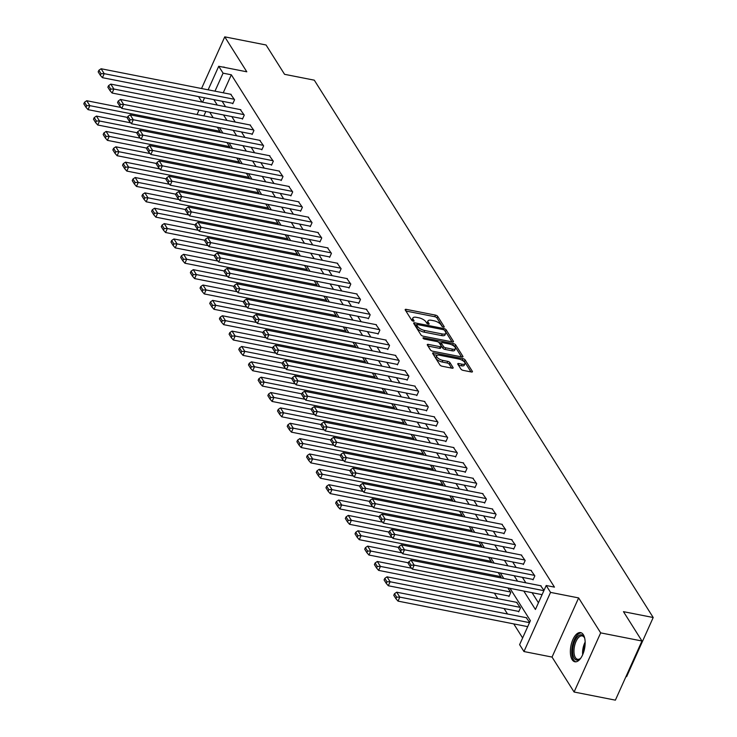 <?xml version="1.0" encoding="UTF-8"?>
<svg xmlns="http://www.w3.org/2000/svg" width="737" height="737" viewBox="0 0 737 737"><rect width="100%" height="100%" fill="white"/><g stroke="black" fill="none" stroke-linecap="round" stroke-linejoin="round"><path stroke-width="1.11" d="M443.462 327.117A1.308 0.516 24.2 0 0 444.236 326.979A1.308 0.516 24.2 0 0 444.171 326.666L437.695 316.394A1.87 0.737 24.2 0 0 435.466 315.114L406.28 309.365A1.87 0.737 24.2 0 0 405.184 309.568A1.87 0.737 24.2 0 0 405.267 310.01L411.743 320.282A1.308 0.516 24.2 0 0 413.31 321.185A1.308 0.516 24.2 0 0 414.074 321.037A1.308 0.516 24.2 0 0 414.019 320.724L413.181 319.397A5.988 2.349 24.2 0 1 412.904 317.969A5.988 2.349 24.2 0 1 416.414 317.325L418.846 317.804A5.988 2.349 24.2 0 1 425.986 321.922L426.824 323.248A1.308 0.516 24.2 0 0 428.39 324.151A1.308 0.516 24.2 0 0 429.155 324.013A1.308 0.516 24.2 0 0 429.091 323.7L428.252 322.364A5.988 2.349 24.2 0 1 427.985 320.936A5.988 2.349 24.2 0 1 431.495 320.3L433.927 320.779A5.988 2.349 24.2 0 1 441.067 324.888L441.905 326.215A1.308 0.516 24.2 0 0 443.462 327.117M583.354 634.714A14.86 6.955 -78.9 0 0 580.627 632.604A14.86 6.955 -78.9 0 0 571.765 642.553A14.86 6.955 -78.9 0 0 572.152 659.652A14.86 6.955 -78.9 0 0 574.888 661.771A14.86 6.955 -78.9 0 0 583.75 651.821A14.86 6.955 -78.9 0 0 583.354 634.714M225.043 67.518A14.86 6.955 -78.9 0 0 223.965 67.104A14.86 6.955 -78.9 0 0 222.814 67.076M460.92 369.08A1.87 0.737 24.2 0 0 463.149 370.37L471.339 371.982A1.87 0.737 24.2 0 0 472.435 371.78A1.87 0.737 24.2 0 0 472.343 371.337L465.158 359.932A1.87 0.737 24.2 0 0 462.928 358.643L433.734 352.903A1.87 0.737 24.2 0 0 432.637 353.097A1.87 0.737 24.2 0 0 432.73 353.548L439.915 364.953A1.87 0.737 24.2 0 0 442.145 366.234L452.039 368.187A1.87 0.737 24.2 0 0 453.135 367.984A1.87 0.737 24.2 0 0 453.052 367.533L449.975 362.659A1.87 0.737 24.2 0 0 447.746 361.37L442.836 360.402A5.002 1.962 24.2 0 1 438.248 358.357A5.002 1.962 24.2 0 1 436.645 355.768A5.002 1.962 24.2 0 1 439.574 355.234L458.792 359.02A5.002 1.962 24.2 0 1 463.38 361.066A5.002 1.962 24.2 0 1 464.983 363.654A5.002 1.962 24.2 0 1 462.053 364.189L458.847 363.562A1.87 0.737 24.2 0 0 457.751 363.756A1.87 0.737 24.2 0 0 457.834 364.207L460.92 369.08M641.964 641.006L615.386 700.15L574.086 692.015L600.673 632.871L641.964 641.006L623.465 611.664L653.203 617.514L314.294 80.176L284.565 74.317L266.057 44.985L224.757 36.85L246.803 71.802L218.723 66.275L223.071 73.166L231.326 74.787L554.454 587.131L546.2 585.5L550.548 592.391L523.961 651.545L519.613 644.654L530.391 620.674L510.013 588.356M600.673 632.871L578.628 597.919L550.548 592.391M452.38 341.931A1.87 0.737 24.2 0 0 453.476 341.728A1.87 0.737 24.2 0 0 453.393 341.277L446.198 329.881A1.87 0.737 24.2 0 0 443.969 328.591L414.784 322.843A1.87 0.737 24.2 0 0 413.687 323.046A1.87 0.737 24.2 0 0 413.77 323.497L420.965 334.893A1.87 0.737 24.2 0 0 423.195 336.183L452.38 341.931M455.678 344.907L462.873 356.312A1.87 0.737 24.2 0 1 462.956 356.754A1.87 0.737 24.2 0 1 461.859 356.957L432.674 351.208A1.87 0.737 24.2 0 1 430.445 349.928L427.359 345.045A1.87 0.737 24.2 0 1 427.276 344.594A1.87 0.737 24.2 0 1 428.372 344.4L440.21 346.731A1.87 0.737 24.2 0 0 441.306 346.528A1.87 0.737 24.2 0 0 441.223 346.077L439.178 342.843A1.87 0.737 24.2 0 0 436.949 341.553L424.632 339.131A1.308 0.516 24.2 0 1 423.425 338.596A1.308 0.516 24.2 0 1 423.01 337.915A1.308 0.516 24.2 0 1 423.775 337.776L453.448 343.617A1.87 0.737 24.2 0 1 455.678 344.907L454.959 346.501L461.509 356.883M224.757 36.85L201.542 88.523M625.999 676.538L626.616 676.667L653.203 617.514M231.326 74.787L223.237 92.798M222.104 101.236L225.559 106.708M231.796 116.593L235.241 122.066M241.478 131.951L244.933 137.423M251.17 147.308L254.615 152.78M260.852 162.665L264.297 168.137M270.543 178.022L273.989 183.495M280.226 193.389L283.671 198.852M289.908 208.746L293.363 214.209M299.6 224.103L303.045 229.566M309.282 239.461L312.737 244.933M318.974 254.818L322.419 260.29M328.656 270.175L332.111 275.647M338.347 285.532L341.793 291.004M348.03 300.889L351.475 306.362M357.721 316.256L361.167 321.719M367.404 331.613L370.849 337.076M377.086 346.97L380.541 352.433M386.778 362.328L390.223 367.8M396.46 377.685L399.915 383.157M406.151 393.042L409.597 398.514M415.834 408.399L419.289 413.872M425.525 423.757L428.971 429.229M435.208 439.114L438.662 444.586M444.899 454.48L448.345 459.943M454.582 469.838L458.027 475.301M464.264 485.195L467.719 490.658M473.955 500.552L477.401 506.024M483.638 515.909L487.093 521.381M493.329 531.266L496.775 536.739M503.012 546.624L506.466 552.096M512.703 561.981L516.149 567.453M522.386 577.347L525.84 582.81M532.077 592.705L538.434 602.783M232.459 103.272L232.763 103.76L234.559 99.771L230.663 94.253M242.141 118.629L242.455 119.127L244.251 115.129L240.345 109.62M251.833 133.987L252.137 134.484L253.933 130.486L250.036 124.977M261.515 149.344L261.828 149.841L263.625 145.843L259.719 140.334M271.207 164.71L271.511 165.199L273.307 161.2L269.41 155.691M280.889 180.068L281.202 180.556L282.999 176.558L279.093 171.048M290.571 195.425L290.885 195.913L292.681 191.915L288.775 186.406M300.263 210.782L300.576 211.27L302.373 207.281L298.467 201.763M309.945 226.139L310.259 226.627L312.055 222.638L308.149 217.12M319.637 241.496L319.941 241.994L321.737 237.996L317.84 232.487M329.319 256.854L329.632 257.351L331.429 253.353L327.523 247.844M339.011 272.211L339.315 272.708L341.111 268.71L337.214 263.201M348.693 287.568L349.006 288.066L350.803 284.067L346.897 278.558M358.385 302.935L358.689 303.423L360.485 299.425L356.588 293.916M368.067 318.292L368.38 318.78L370.177 314.782L366.271 309.273M377.749 333.649L378.063 334.137L379.859 330.139L375.953 324.63M387.441 349.006L387.754 349.495L389.551 345.506L385.644 339.987M397.123 364.364L397.436 364.861L399.233 360.863L395.327 355.345M406.815 379.721L407.128 380.218L408.915 376.22L405.018 370.711M416.497 395.078L416.81 395.576L418.607 391.577L414.701 386.068M426.189 410.435L426.493 410.933L428.289 406.935L424.392 401.425M435.871 425.802L436.184 426.29L437.981 422.292L434.075 416.783M445.563 441.159L445.867 441.647L447.663 437.649L443.766 432.14M455.245 456.516L455.558 457.004L457.355 453.006L453.448 447.497M464.927 471.873L465.24 472.362L467.037 468.373L463.131 462.854M474.619 487.231L474.932 487.719L476.728 483.73L472.822 478.212M484.301 502.588L484.614 503.085L486.411 499.087L482.505 493.578M493.993 517.945L494.306 518.443L496.093 514.444L492.196 508.935M503.675 533.302L503.988 533.8L505.785 529.802L501.879 524.293M513.367 548.66L513.671 549.157L515.467 545.159L511.57 539.65M523.049 564.026L523.362 564.514L525.159 560.516L521.252 555.007M532.74 579.383L533.044 579.872L534.841 575.873L530.944 570.364M540.626 585.722L543.998 590.392M494.389 593.184L497.834 598.647M504.071 608.541L507.526 614.004M513.763 623.898L522.625 637.956M212.514 116.658L212.127 117.515M219.856 132.485L220.197 131.739L217.332 127.197M229.548 147.842L229.88 147.096L227.014 142.554M239.23 163.199L239.571 162.453L236.706 157.911M248.922 178.557L249.253 177.82L246.388 173.269M258.604 193.923L258.945 193.177L256.071 188.635M268.296 209.28L268.627 208.534L265.762 203.992M277.978 224.638L278.31 223.891L275.445 219.35M287.67 239.995L288.001 239.249L285.136 234.707M297.352 255.352L297.684 254.606L294.818 250.064M307.034 270.709L307.375 269.963L304.51 265.421M316.726 286.067L317.057 285.32L314.192 280.779M326.408 301.424L326.749 300.687L323.884 296.136M336.1 316.781L336.431 316.044L333.566 311.493M345.782 332.147L346.123 331.401L343.249 326.86M355.474 347.505L355.805 346.758L352.94 342.217M365.156 362.862L365.488 362.116L362.622 357.574M374.847 378.219L375.179 377.473L372.314 372.931M384.53 393.576L384.861 392.83L381.996 388.288M394.212 408.934L394.553 408.187L391.688 403.646M403.904 424.291L404.235 423.545L401.37 419.003M413.586 439.648L413.927 438.911L411.062 434.36M423.278 455.015L423.609 454.268L420.744 449.727M432.96 470.372L433.301 469.626L430.426 465.084M442.651 485.729L442.983 484.983L440.118 480.441M452.334 501.086L452.665 500.34L449.8 495.798M462.025 516.444L462.357 515.697L459.492 511.156M471.708 531.801L472.039 531.055L469.174 526.513M481.39 547.158L481.731 546.412L478.866 541.87M491.082 562.515L491.413 561.778L488.548 557.227M500.764 577.882L501.105 577.135L498.24 572.585M508.677 595.993L508.991 596.491L510.787 592.493L507.922 587.951M518.369 611.351L518.682 611.848L520.479 607.85L516.573 602.341M526.255 617.698L529.627 622.369M578.628 597.919L552.041 657.072L574.086 692.015M552.041 657.072L523.961 651.545M198.557 96.602L202.012 102.065M523.814 591.074L535.421 609.481L546.2 585.5M213.85 99.606L217.295 105.078M223.532 114.972L226.987 120.435M233.224 130.329L236.669 135.792M242.906 145.686L246.351 151.149M252.598 161.044L256.043 166.516M262.28 176.401L265.725 181.873M271.962 191.758L275.417 197.23M281.654 207.115L285.099 212.588M291.336 222.473L294.791 227.945M301.028 237.83L304.473 243.302M310.71 253.196L314.165 258.659M320.402 268.554L323.847 274.017M330.084 283.911L333.529 289.374M339.775 299.268L343.221 304.74M349.458 314.625L352.903 320.098M359.14 329.983L362.595 335.455M368.832 345.34L372.277 350.812M378.514 360.697L381.969 366.169M388.206 376.063L391.651 381.526M397.888 391.421L401.343 396.884M407.579 406.778L411.025 412.241M417.262 422.135L420.707 427.607M426.953 437.492L430.399 442.965M436.636 452.85L440.081 458.322M446.318 468.207L449.773 473.679M456.01 483.564L459.455 489.036M465.692 498.921L469.147 504.394M475.383 514.288L478.829 519.751M485.066 529.645L488.52 535.108M494.757 545.002L498.203 550.465M504.44 560.36L507.885 565.832M514.131 575.717L517.577 581.189M223.071 73.166L214.974 91.167M197.028 114.539L199.008 110.135M202.583 102.185L204.564 97.781M208.138 89.822L218.723 66.275M205.844 111.49L203.863 115.884M503.776 578.471L500.331 572.999M494.094 563.114L490.639 557.642M484.402 547.757L480.957 542.285M474.72 532.39L471.265 526.927M465.029 517.033L461.583 511.57M455.346 501.676L451.892 496.213M445.655 486.319L442.209 480.846M435.972 470.961L432.518 465.489M426.281 455.604L422.835 450.132M416.598 440.247L413.153 434.775M406.907 424.89L403.461 419.417M397.225 409.532L393.779 404.06M387.542 394.166L384.088 388.703M377.851 378.809L374.405 373.346M368.168 363.452L364.714 357.989M358.477 348.094L355.031 342.622M348.794 332.737L345.34 327.265M339.103 317.38L335.657 311.908M329.421 302.023L325.975 296.55M319.729 286.665L316.284 281.193M310.047 271.299L306.601 265.836M300.364 255.942L296.91 250.479M290.673 240.584L287.227 235.121M280.99 225.227L277.536 219.755M271.299 209.87L267.853 204.398M261.617 194.513L258.162 189.04M251.925 179.155L248.48 173.683M242.243 163.798L238.797 158.326M232.551 148.432L229.106 142.969M222.869 133.075L219.423 127.612M213.186 117.717L209.732 112.254M427.985 320.936L427.267 322.539A5.988 2.349 24.2 0 0 427.423 323.773M412.904 317.969L412.186 319.563A5.988 2.349 24.2 0 0 412.342 320.807M442.495 326.731L436.977 317.997A1.87 0.737 24.2 0 0 434.747 316.707L405.912 311.032M416.543 324.934L414.415 324.51M452.03 341.857L445.48 331.475A1.87 0.737 24.2 0 0 444.835 330.858M444.604 330.498A1.308 0.516 24.2 0 0 443.038 329.596L417.418 324.547A1.308 0.516 24.2 0 0 416.654 324.695A1.308 0.516 24.2 0 0 416.709 325.008L417.593 326.408A5.988 2.349 24.2 0 0 424.733 330.517L442.246 333.962A5.988 2.349 24.2 0 0 445.756 333.327A5.988 2.349 24.2 0 0 445.489 331.899L444.604 330.498M416.212 326.123A1.308 0.516 24.2 0 0 415.935 326.288A1.308 0.516 24.2 0 0 415.99 326.602L416.709 325.008M445.756 333.327L445.037 334.93A5.988 2.349 24.2 0 1 441.527 335.565L424.015 332.12A5.988 2.349 24.2 0 1 416.875 328.002L415.99 326.602M428.004 346.068L439.492 348.325A1.87 0.737 24.2 0 0 440.588 348.122L441.306 346.528M438.874 342.493L441.306 342.972M452.481 345.165L453.448 343.617M452.49 349.145A5.002 1.962 24.2 0 0 455.429 348.61A5.002 1.962 24.2 0 0 453.826 346.022A5.002 1.962 24.2 0 0 449.229 343.976L442.467 342.641A1.87 0.737 24.2 0 0 441.371 342.843A1.87 0.737 24.2 0 0 441.454 343.285L443.49 346.528A1.87 0.737 24.2 0 0 445.728 347.809L452.49 349.145L451.772 350.748A5.002 1.962 24.2 0 0 454.711 350.213L455.429 348.61M441.371 342.843L440.652 344.437A1.87 0.737 24.2 0 0 440.735 344.888L441.454 343.285M451.772 350.748L445.01 349.412A1.87 0.737 24.2 0 1 442.771 348.122L440.735 344.888M454.959 346.501A1.87 0.737 24.2 0 0 452.73 345.22M464.983 363.654L464.264 365.248A5.002 1.962 24.2 0 1 461.334 365.782L458.478 365.23M436.645 355.768L435.926 357.371A5.002 1.962 24.2 0 0 437.529 359.96A5.002 1.962 24.2 0 0 442.117 362.005L442.836 360.402M451.689 368.113L449.257 364.253A1.87 0.737 24.2 0 0 447.027 362.973L442.117 362.005M470.989 371.918L464.439 361.535A1.87 0.737 24.2 0 0 462.21 360.246L462.035 360.209M437.133 355.308L433.365 354.571M219.884 131.25L89.84 105.649L86.736 100.729L120.979 107.464M86.69 105.686L84.515 102.24L83.797 103.843L85.971 107.289L86.69 105.686L89.84 105.649L88.044 109.647L127.473 117.404M86.736 100.729L84.515 102.24M85.971 107.289L88.044 109.647M234.255 99.274L104.212 73.672L102.415 77.671L232.947 103.373M231.151 94.354L101.107 68.753L104.212 73.672L101.061 73.718L98.887 70.264L98.168 71.867L100.343 75.312L101.061 73.718M102.415 77.671L100.343 75.312M98.887 70.264L101.107 68.753M580.931 657.911A12.861 6.025 101.1 0 1 580.102 658.767A12.861 6.025 101.1 0 1 574.224 658.233A12.861 6.025 101.1 0 1 574.888 640.803A12.861 6.025 101.1 0 1 583.925 636.657A12.861 6.025 101.1 0 1 584.312 637.358A12.861 6.025 101.1 0 1 584.754 638.472M584.524 637.846A11.912 5.574 -78.9 0 0 584.395 637.616A11.912 5.574 -78.9 0 0 582.202 635.92A11.912 5.574 -78.9 0 0 575.1 643.898A11.912 5.574 -78.9 0 0 575.413 657.597A11.912 5.574 -78.9 0 0 577.605 659.293A11.912 5.574 -78.9 0 0 580.48 658.399M581.484 632.899A14.768 6.919 -78.9 0 0 572.981 643.29A14.768 6.919 -78.9 0 0 573.506 659.836A14.768 6.919 -78.9 0 0 575.79 661.817M229.566 146.608L99.532 121.006L96.427 116.087L130.661 122.821M96.381 121.043L94.207 117.598L93.488 119.201L95.663 122.646L96.381 121.043L99.532 121.006L97.735 125.004L137.156 132.761M96.427 116.087L94.207 117.598M95.663 122.646L97.735 125.004M239.258 161.965L109.214 136.363L106.11 131.444L140.352 138.188M106.064 136.4L103.889 132.955L103.171 134.558L105.345 138.003L106.064 136.4L109.214 136.363L107.418 140.362L146.847 148.119M106.11 131.444L103.889 132.955M105.345 138.003L107.418 140.362M243.938 114.631L113.903 89.039L112.107 93.028L242.63 118.731M240.833 109.712L110.799 84.11L113.903 89.039L110.743 89.076L108.579 85.63L107.86 87.224L110.025 90.669L110.743 89.076M112.107 93.028L110.025 90.669M108.579 85.63L110.799 84.11M253.629 129.988L123.586 104.396L121.789 108.385L252.321 134.088M250.525 125.069L120.481 99.467L123.586 104.396L120.435 104.433L118.261 100.987L117.542 102.581L119.716 106.027L120.435 104.433M121.789 108.385L119.716 106.027M118.261 100.987L120.481 99.467M248.94 177.322L118.906 151.721L115.801 146.801L150.035 153.545M115.755 151.758L113.581 148.312L112.862 149.915L115.036 153.36L115.755 151.758L118.906 151.721L117.109 155.719L156.53 163.485M115.801 146.801L113.581 148.312M115.036 153.36L117.109 155.719M258.632 192.679L128.588 167.078L125.483 162.158L159.726 168.902M125.437 167.124L123.263 163.678L122.545 165.272L124.719 168.718L125.437 167.124L128.588 167.078L126.792 171.076L166.212 178.842M125.483 162.158L123.263 163.678M124.719 168.718L126.792 171.076M268.314 208.037L138.28 182.444L135.175 177.516L169.409 184.259M135.129 182.481L132.955 179.036L132.236 180.629L134.41 184.075L135.129 182.481L138.28 182.444L136.483 186.433L175.903 194.2M135.175 177.516L132.955 179.036M134.41 184.075L136.483 186.433M263.312 145.355L133.277 119.753L131.481 123.752L262.003 149.445M260.207 140.426L130.173 114.825L133.277 119.753L130.117 119.79L127.943 116.345L127.225 117.938L129.399 121.384L130.117 119.79M131.481 123.752L129.399 121.384M127.943 116.345L130.173 114.825M273.003 160.712L142.96 135.111L141.163 139.109L271.695 164.802M269.899 155.783L139.855 130.191L142.96 135.111L139.809 135.147L137.635 131.702L136.916 133.296L139.09 136.75L139.809 135.147M141.163 139.109L139.09 136.75M137.635 131.702L139.855 130.191M282.686 176.069L152.642 150.468L150.845 154.466L281.377 180.16M279.581 171.15L149.537 145.548L152.642 150.468L149.491 150.505L147.317 147.059L146.599 148.662L148.773 152.108L149.491 150.505M150.845 154.466L148.773 152.108M147.317 147.059L149.537 145.548M278.006 223.394L147.962 197.802L144.857 192.873L179.1 199.616M144.811 197.838L142.637 194.393L141.919 195.987L144.093 199.432L144.811 197.838L147.962 197.802L146.166 201.791L185.586 209.557M144.857 192.873L142.637 194.393M144.093 199.432L146.166 201.791M292.368 191.427L162.333 165.825L160.537 169.823L291.06 195.517M289.263 186.507L159.229 160.906L162.333 165.825L159.183 165.862L157.009 162.416L156.29 164.019L158.464 167.465L159.183 165.862M160.537 169.823L158.464 167.465M157.009 162.416L159.229 160.906M287.688 238.76L157.654 213.159L154.549 208.23L188.783 214.974M154.494 213.196L152.329 209.75L151.61 211.344L153.775 214.789L154.494 213.196L157.654 213.159L155.857 217.157L195.277 224.914M154.549 208.23L152.329 209.75M153.775 214.789L155.857 217.157M302.059 206.784L172.016 181.182L170.219 185.18L300.751 210.874M298.955 201.864L168.911 176.263L172.016 181.182L168.865 181.219L166.691 177.774L165.972 179.377L168.147 182.822L168.865 181.219M170.219 185.18L168.147 182.822M166.691 177.774L168.911 176.263M297.38 254.118L167.336 228.516L164.231 223.597L198.474 230.331M164.185 228.553L162.011 225.107L161.292 226.71L163.467 230.156L164.185 228.553L167.336 228.516L165.539 232.514L204.96 240.271M164.231 223.597L162.011 225.107M163.467 230.156L165.539 232.514M311.742 222.141L181.707 196.539L179.911 200.538L310.434 226.231M308.637 217.222L178.603 191.62L181.707 196.539L178.557 196.576L176.383 193.131L175.664 194.734L177.838 198.179L178.557 196.576M179.911 200.538L177.838 198.179M176.383 193.131L178.603 191.62M307.062 269.475L177.018 243.873L173.914 238.954L208.156 245.688M173.868 243.91L171.693 240.465L170.975 242.068L173.149 245.513L173.868 243.91L177.018 243.873L175.222 247.872L214.651 255.628M173.914 238.954L171.693 240.465M173.149 245.513L175.222 247.872M321.433 237.498L191.39 211.897L189.593 215.895L320.125 241.598M318.329 232.579L188.285 206.977L191.39 211.897L188.239 211.943L186.065 208.497L185.346 210.091L187.52 213.537L188.239 211.943M189.593 215.895L187.52 213.537M186.065 208.497L188.285 206.977M316.744 284.832L186.71 259.231L183.605 254.311L217.839 261.045M183.559 259.267L181.385 255.822L180.666 257.425L182.84 260.87L183.559 259.267L186.71 259.231L184.913 263.229L224.334 270.986M183.605 254.311L181.385 255.822M182.84 260.87L184.913 263.229M331.116 252.855L201.081 227.263L199.285 231.252L329.808 256.955M328.011 247.936L197.977 222.334L201.081 227.263L197.921 227.3L195.756 223.855L195.038 225.448L197.203 228.894L197.921 227.3M199.285 231.252L197.203 228.894M195.756 223.855L197.977 222.334M326.436 300.189L196.392 274.588L193.287 269.668L227.53 276.412M193.241 274.625L191.067 271.179L190.349 272.782L192.523 276.228L193.241 274.625L196.392 274.588L194.596 278.586L234.025 286.343M193.287 269.668L191.067 271.179M192.523 276.228L194.596 278.586M340.807 268.222L210.764 242.62L208.967 246.619L339.499 272.312M337.703 263.293L207.659 237.692L210.764 242.62L207.613 242.657L205.439 239.212L204.72 240.806L206.894 244.251L207.613 242.657M208.967 246.619L206.894 244.251M205.439 239.212L207.659 237.692M336.118 315.547L206.084 289.945L202.979 285.026L237.213 291.769M202.933 289.982L200.759 286.536L200.04 288.139L202.214 291.585L202.933 289.982L206.084 289.945L204.287 293.943L243.707 301.709M202.979 285.026L200.759 286.536M202.214 291.585L204.287 293.943M350.49 283.579L220.455 257.978L218.659 261.976L349.181 287.67M347.385 278.65L217.351 253.058L220.455 257.978L217.295 258.014L215.121 254.569L214.403 256.163L216.577 259.608L217.295 258.014M218.659 261.976L216.577 259.608M215.121 254.569L217.351 253.058M345.81 330.904L215.766 305.302L212.661 300.383L246.904 307.126M212.615 305.348L210.441 301.903L209.723 303.497L211.897 306.942L212.615 305.348L215.766 305.302L213.97 309.3L253.39 317.067M212.661 300.383L210.441 301.903M211.897 306.942L213.97 309.3M360.181 298.936L230.137 273.335L228.341 277.333L358.873 303.027M357.077 294.008L227.033 268.415L230.137 273.335L226.987 273.372L224.813 269.926L224.094 271.529L226.268 274.975L226.987 273.372M228.341 277.333L226.268 274.975M224.813 269.926L227.033 268.415M355.492 346.261L225.458 320.669L222.353 315.74L256.587 322.484M222.307 320.706L220.133 317.26L219.414 318.854L221.588 322.299L222.307 320.706L225.458 320.669L223.661 324.658L263.081 332.424M222.353 315.74L220.133 317.26M221.588 322.299L223.661 324.658M369.863 314.294L239.82 288.692L238.023 292.69L368.555 318.384M366.759 309.374L236.715 283.773L239.82 288.692L236.669 288.729L234.495 285.283L233.776 286.886L235.951 290.332L236.669 288.729M238.023 292.69L235.951 290.332M234.495 285.283L236.715 283.773M365.183 361.627L235.14 336.026L232.035 331.097L266.278 337.841M231.989 336.063L229.815 332.617L229.096 334.211L231.271 337.657L231.989 336.063L235.14 336.026L233.343 340.024L272.764 347.781M232.035 331.097L229.815 332.617M231.271 337.657L233.343 340.024M379.546 329.651L249.511 304.049L247.715 308.048L378.238 333.741M376.441 324.731L246.407 299.13L249.511 304.049L246.361 304.086L244.187 300.641L243.468 302.244L245.642 305.689L246.361 304.086M247.715 308.048L245.642 305.689M244.187 300.641L246.407 299.13M374.866 376.985L244.831 351.383L241.727 346.464L275.96 353.198M241.672 351.42L239.507 347.975L238.788 349.568L240.953 353.014L241.672 351.42L244.831 351.383L243.035 355.381L282.455 363.138M241.727 346.464L239.507 347.975M240.953 353.014L243.035 355.381M389.237 345.008L259.194 319.407L257.397 323.405L387.929 349.098M386.133 340.089L256.089 314.487L259.194 319.407L256.043 319.443L253.869 315.998L253.15 317.601L255.324 321.046L256.043 319.443M257.397 323.405L255.324 321.046M253.869 315.998L256.089 314.487M384.557 392.342L254.514 366.74L251.409 361.821L285.652 368.555M251.363 366.777L249.189 363.332L248.47 364.935L250.644 368.38L251.363 366.777L254.514 366.74L252.717 370.739L292.138 378.496M251.409 361.821L249.189 363.332M250.644 368.38L252.717 370.739M398.92 360.365L268.885 334.764L267.089 338.762L397.612 364.465M395.815 355.446L265.781 329.844L268.885 334.764L265.735 334.81L263.56 331.364L262.842 332.958L265.016 336.404L265.735 334.81M267.089 338.762L265.016 336.404M263.56 331.364L265.781 329.844M394.24 407.699L264.196 382.098L261.091 377.178L295.334 383.913M261.045 382.135L258.871 378.689L258.153 380.292L260.327 383.737L261.045 382.135L264.196 382.098L262.409 386.096L301.829 393.853M261.091 377.178L258.871 378.689M260.327 383.737L262.409 386.096M408.611 375.723L278.568 350.13L276.771 354.119L407.303 379.822M405.507 370.803L275.463 345.202L278.568 350.13L275.417 350.167L273.243 346.722L272.524 348.315L274.698 351.761L275.417 350.167M276.771 354.119L274.698 351.761M273.243 346.722L275.463 345.202M403.922 423.056L273.888 397.455L270.783 392.535L305.017 399.279M270.737 397.492L268.563 394.046L267.844 395.649L270.018 399.095L270.737 397.492L273.888 397.455L272.091 401.453L311.511 409.21M270.783 392.535L268.563 394.046M270.018 399.095L272.091 401.453M418.294 391.08L288.259 365.488L286.463 369.477L416.985 395.179M415.189 386.16L285.155 360.559L288.259 365.488L285.099 365.524L282.934 362.079L282.216 363.673L284.39 367.118L285.099 365.524M286.463 369.477L284.39 367.118M282.934 362.079L285.155 360.559M413.614 438.414L283.57 412.812L280.465 407.893L314.708 414.636M280.419 412.849L278.245 409.404L277.527 411.006L279.701 414.452L280.419 412.849L283.57 412.812L281.774 416.81L321.203 424.576M280.465 407.893L278.245 409.404M279.701 414.452L281.774 416.81M427.985 406.446L297.941 380.845L296.145 384.843L426.677 410.537M424.88 401.518L294.837 375.916L297.941 380.845L294.791 380.882L292.617 377.436L291.898 379.03L294.072 382.475L294.791 380.882M296.145 384.843L294.072 382.475M292.617 377.436L294.837 375.916M423.296 453.771L293.262 428.169L290.157 423.25L324.391 429.993M290.111 428.215L287.937 424.77L287.218 426.364L289.392 429.809L290.111 428.215L293.262 428.169L291.465 432.168L330.885 439.934M290.157 423.25L287.937 424.77M289.392 429.809L291.465 432.168M437.667 421.804L307.633 396.202L305.837 400.2L436.359 425.894M434.563 416.875L304.528 391.283L307.633 396.202L304.473 396.239L302.299 392.793L301.58 394.396L303.755 397.842L304.473 396.239M305.837 400.2L303.755 397.842M302.299 392.793L304.528 391.283M432.988 469.128L302.944 443.536L299.839 438.607L334.082 445.351M299.793 443.573L297.619 440.127L296.9 441.721L299.075 445.166L299.793 443.573L302.944 443.536L301.147 447.525L340.568 455.291M299.839 438.607L297.619 440.127M299.075 445.166L301.147 447.525M447.359 437.161L317.315 411.559L315.519 415.557L446.051 441.251M444.254 432.241L314.211 406.64L317.315 411.559L314.165 411.596L311.991 408.151L311.272 409.754L313.446 413.199L314.165 411.596M315.519 415.557L313.446 413.199M311.991 408.151L314.211 406.64M442.67 484.495L312.635 458.893L309.531 453.964L343.764 460.708M309.485 458.93L307.311 455.484L306.592 457.078L308.766 460.524L309.485 458.93L312.635 458.893L310.839 462.882L350.259 470.648M309.531 453.964L307.311 455.484M308.766 460.524L310.839 462.882M457.041 452.518L326.998 426.916L325.201 430.915L455.733 456.608M453.937 447.599L323.893 421.997L326.998 426.916L323.847 426.953L321.673 423.508L320.954 425.111L323.128 428.556L323.847 426.953M325.201 430.915L323.128 428.556M321.673 423.508L323.893 421.997M452.361 499.852L322.318 474.25L319.213 469.322L353.456 476.065M319.167 474.287L316.993 470.842L316.274 472.435L318.448 475.881L319.167 474.287L322.318 474.25L320.521 478.249L359.942 486.005M319.213 469.322L316.993 470.842M318.448 475.881L320.521 478.249M466.724 467.875L336.689 442.274L334.893 446.272L465.416 471.966M463.619 462.956L333.585 437.354L336.689 442.274L333.539 442.311L331.364 438.865L330.646 440.468L332.82 443.914L333.539 442.311M334.893 446.272L332.82 443.914M331.364 438.865L333.585 437.354M462.044 515.209L332.009 489.608L328.905 484.688L363.138 491.422M328.849 489.644L326.684 486.199L325.966 487.802L328.131 491.247L328.849 489.644L332.009 489.608L330.213 493.606L369.633 501.363M328.905 484.688L326.684 486.199M328.131 491.247L330.213 493.606M476.415 483.232L346.372 457.631L344.575 461.629L475.107 487.323M473.311 478.313L343.267 452.711L346.372 457.631L343.221 457.668L341.047 454.222L340.328 455.825L342.502 459.271L343.221 457.668M344.575 461.629L342.502 459.271M341.047 454.222L343.267 452.711M471.735 530.566L341.692 504.965L338.587 500.045L372.83 506.78M338.541 505.002L336.367 501.556L335.648 503.159L337.822 506.605L338.541 505.002L341.692 504.965L339.895 508.963L379.315 516.72M338.587 500.045L336.367 501.556M337.822 506.605L339.895 508.963M486.098 498.59L356.063 472.997L354.267 476.986L484.789 502.689M482.993 493.67L352.959 468.069L356.063 472.997L352.912 473.034L350.738 469.589L350.02 471.183L352.194 474.628L352.912 473.034M354.267 476.986L352.194 474.628M350.738 469.589L352.959 468.069M481.418 545.924L351.374 520.322L348.269 515.403L382.512 522.137M348.223 520.359L346.049 516.913L345.331 518.516L347.505 521.962L348.223 520.359L351.374 520.322L349.587 524.32L389.007 532.077M348.269 515.403L346.049 516.913M347.505 521.962L349.587 524.32M495.789 513.947L365.745 488.355L363.949 492.344L494.481 518.047M492.684 509.027L362.641 483.426L365.745 488.355L362.595 488.391L360.421 484.946L359.702 486.54L361.876 489.985L362.595 488.391M363.949 492.344L361.876 489.985M360.421 484.946L362.641 483.426M491.1 561.281L361.066 535.679L357.961 530.76L392.195 537.503M357.915 535.716L355.741 532.271L355.022 533.874L357.196 537.319L357.915 535.716L361.066 535.679L359.269 539.677L398.689 547.434M357.961 530.76L355.741 532.271M357.196 537.319L359.269 539.677M505.471 529.313L375.437 503.712L373.641 507.71L504.163 533.404M502.367 524.385L372.332 498.783L375.437 503.712L372.277 503.749L370.112 500.303L369.394 501.897L371.568 505.342L372.277 503.749M373.641 507.71L371.568 505.342M370.112 500.303L372.332 498.783M500.792 576.638L370.748 551.036L367.643 546.117L401.886 552.861M367.597 551.073L365.423 547.628L364.704 549.231L366.879 552.676L367.597 551.073L370.748 551.036L368.951 555.035L408.381 562.801M367.643 546.117L365.423 547.628M366.879 552.676L368.951 555.035M515.163 544.671L385.119 519.069L383.323 523.067L513.855 548.761M512.058 539.742L382.015 514.15L385.119 519.069L381.969 519.106L379.795 515.66L379.076 517.254L381.25 520.7L381.969 519.106M383.323 523.067L381.25 520.7M379.795 515.66L382.015 514.15M510.474 591.995L380.439 566.403L377.335 561.474L411.568 568.218M377.289 566.44L375.115 562.994L374.396 564.588L376.57 568.034L377.289 566.44L380.439 566.403L378.643 570.392L509.166 596.095M377.335 561.474L375.115 562.994M376.57 568.034L378.643 570.392M524.845 560.028L394.811 534.426L393.014 538.425L523.537 564.118M521.741 555.099L391.706 529.507L394.811 534.426L391.651 534.463L389.477 531.018L388.758 532.621L390.932 536.066L391.651 534.463M393.014 538.425L390.932 536.066M389.477 531.018L391.706 529.507M520.165 607.352L390.122 581.76L387.017 576.831L517.061 602.433M386.971 581.797L384.797 578.352L384.078 579.945L386.252 583.391L386.971 581.797L390.122 581.76L388.325 585.749L518.857 611.452M387.017 576.831L384.797 578.352M386.252 583.391L388.325 585.749M534.537 575.385L404.493 549.784L402.697 553.782L533.229 579.475M531.432 570.466L401.389 544.864L404.493 549.784L401.343 549.82L399.168 546.375L398.45 547.978L400.624 551.423L401.343 549.82M402.697 553.782L400.624 551.423M399.168 546.375L401.389 544.864M529.507 622.645L399.813 597.117L396.709 592.189L526.743 617.79M396.663 597.154L394.488 593.709L393.77 595.303L395.944 598.748L396.663 597.154L399.813 597.117L398.017 601.116L527.71 626.643M396.709 592.189L394.488 593.709M395.944 598.748L398.017 601.116M543.869 590.678L414.176 565.141L412.379 569.139L542.073 594.667M541.115 585.823L411.071 560.221L414.176 565.141L411.025 565.178L408.851 561.732L408.132 563.335L410.306 566.781L411.025 565.178M412.379 569.139L410.306 566.781M408.851 561.732L411.071 560.221M443.96 327.145L444.171 326.666M413.798 321.203L414.019 320.724M428.879 324.169L429.091 323.7M427.589 323.865L428.252 322.364M412.508 320.89L413.181 319.397M405.691 310.682L406.28 309.365M434.747 316.707L435.466 315.114M436.977 317.997L437.695 316.394M414.194 324.16L414.784 322.843M443.462 329.715L443.969 328.591M445.48 331.475L446.198 329.881M453.089 341.959L453.393 341.277M416.875 328.002L417.593 326.408M424.015 332.12L424.733 330.517M441.527 335.565L442.246 333.962M462.56 356.994L462.873 356.312M427.782 345.708L428.372 344.4M439.492 348.325L440.21 346.731M423.416 338.587L423.775 337.776M442.771 348.122L443.49 346.528M445.01 349.412L445.728 347.809M458.257 364.87L458.847 363.562M461.334 365.782L462.053 364.189M447.027 362.973L447.746 361.37M449.257 364.253L449.975 362.659M452.748 368.214L453.052 367.533M433.144 354.211L433.734 352.903M462.21 360.246L462.928 358.643M464.439 361.535L465.158 359.932M472.039 372.019L472.343 371.337M582.663 654.714A11.912 5.574 101.1 0 1 585.15 642.074M585.095 644.672A11.516 5.389 -78.9 0 0 583.593 652.291M415.935 326.288L416.654 324.695"/></g></svg>
